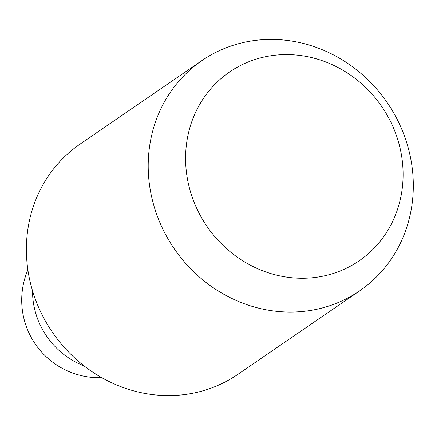 <?xml version="1.0" encoding="UTF-8"?>
<svg xmlns="http://www.w3.org/2000/svg" width="435" height="435" viewBox="0 0 435 435"><rect width="100%" height="100%" fill="white"/><g stroke="black" fill="none" stroke-linecap="round" stroke-linejoin="round"><path stroke-width="0.65" d="M359.691 290.841L237.869 374.372A139.57 129.13 -124.4 0 1 34.566 297.051A139.57 129.13 -124.4 0 1 80.007 144.159L201.829 60.628A139.57 129.13 -124.4 0 1 405.126 137.949A139.57 129.13 -124.4 0 1 359.691 290.841A139.57 129.13 -124.4 0 1 156.388 213.52A139.57 129.13 -124.4 0 1 201.829 60.628M396.383 135.415A114.508 105.944 55.6 0 0 256.71 58.959A114.508 105.944 55.6 0 0 192.303 197.419A114.508 105.944 55.6 0 0 331.976 273.876A114.508 105.944 55.6 0 0 396.383 135.415M32.538 290.825A75.728 70.062 55.6 0 0 36.98 317.126A75.728 70.062 55.6 0 0 83.955 365.802M27.878 269.896A77.539 77.539 0 0 0 101.795 377.694"/></g></svg>
